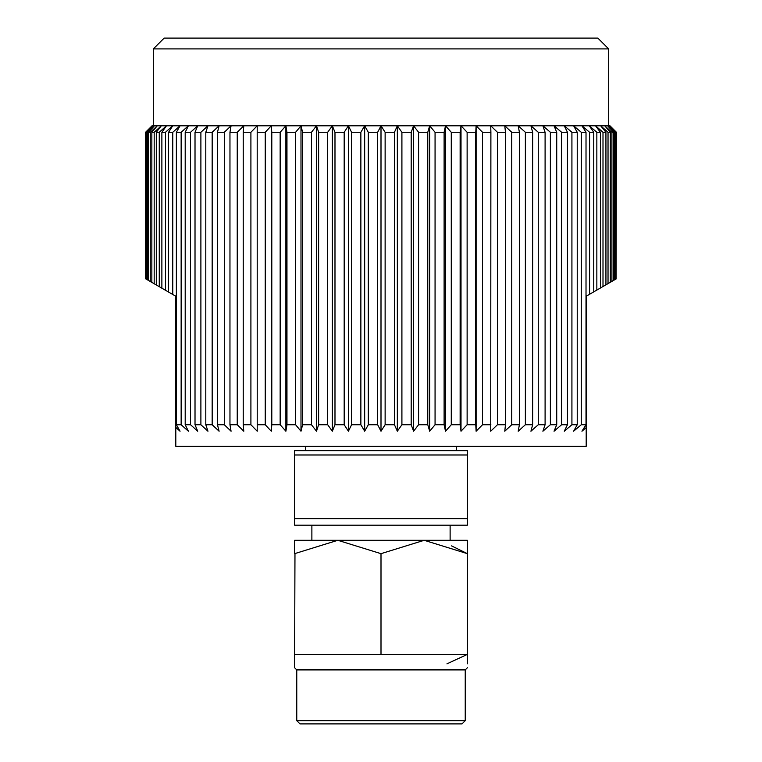 <?xml version="1.0" encoding="UTF-8"?>
<svg xmlns="http://www.w3.org/2000/svg" width="762" height="762" viewBox="0 0 762 762"><rect width="100%" height="100%" fill="white"/><g stroke="black" fill="none" stroke-linecap="round" stroke-linejoin="round"><path stroke-width="1.14" d="M311.877 525.18L311.877 540.296M450.123 525.18L450.123 540.296M456.6 450.656L456.6 446.342M305.4 450.656L305.4 446.342M164.135 38.1L597.865 38.1L608.667 48.901L153.333 48.901L164.135 38.1M608.667 125.797L608.667 48.901M153.333 125.797L153.333 48.901M467.401 454.981L467.401 525.18L294.599 525.18L294.599 450.656L467.401 450.656L467.401 454.981L294.599 454.981M294.599 518.703L467.401 518.703M586.016 424.739L586.016 132.274L581.263 132.274L581.263 424.739L586.016 424.739L581.949 431.216L586.197 427.625L586.197 446.342L175.803 446.342L175.803 427.444L180.051 431.216L176.365 424.739L181.146 424.739L181.146 132.274L176.365 132.274L176.365 424.739M351.577 424.739L360.864 424.739L360.864 132.274L351.577 132.274L351.577 424.739L348.415 431.216L348.415 125.797L364.665 125.797L360.864 132.274M377.657 132.274L368.322 132.274L368.322 424.739L377.657 424.739L377.657 132.274L381 125.797L609.962 125.797L616.42 132.274L616.096 278.959L616.42 132.274M334.985 424.739L344.186 424.739L344.186 132.274L334.985 132.274L334.985 424.739L332.327 431.216L332.327 125.797L348.415 125.797L344.186 132.274M318.63 424.739L327.689 424.739L327.689 132.274L318.63 132.274L318.63 424.739L316.497 431.216L316.497 125.797L332.327 125.797L327.689 132.274M302.6 424.739L311.468 424.739L311.468 132.274L302.6 132.274L302.6 424.739L300.99 431.216L300.99 125.797L316.497 125.797L311.468 132.274M286.96 424.739L295.599 424.739L295.599 132.274L286.96 132.274L286.96 424.739L285.883 431.216L285.883 125.797L300.99 125.797L295.599 132.274M271.796 424.739L280.159 424.739L280.159 132.274L271.796 132.274L271.796 424.739L271.272 431.216L271.272 125.797L285.883 125.797L280.159 132.274M257.194 424.739L265.243 424.739L265.243 132.274L257.194 132.274L257.213 431.216L250.908 424.739L250.908 132.274L243.23 132.274L243.23 424.739L250.908 424.739M229.962 424.739L237.239 424.739L237.239 132.274L229.962 132.274L229.962 424.739L231.067 431.216L224.304 424.739L224.304 132.274L217.456 132.274L217.456 424.739L224.304 424.739M205.797 424.739L212.169 424.739L212.169 132.274L205.797 132.274L205.797 424.739L207.959 431.216L200.892 424.739L200.892 132.274L195.015 132.274L195.015 424.739L200.892 424.739M185.195 424.739L190.538 424.739L190.538 132.274L185.195 132.274L185.195 424.739L188.385 431.216L181.146 424.739M168.583 292.056L172.774 294.475L172.774 132.274L168.583 132.274L168.583 292.056L165.468 290.255L165.468 132.274L161.877 132.274L161.877 288.179L165.468 290.255M156.296 284.959L159.258 286.674L159.258 132.274L156.296 132.274L156.296 284.959L154.181 283.74L154.181 132.274L151.848 132.274L151.848 282.397L154.181 283.74M148.58 280.502L150.257 281.473L150.257 132.274L148.58 132.274L148.58 280.502L147.504 279.883L147.504 132.274L146.495 132.274L146.495 279.302L147.504 279.883M145.599 278.778L145.58 132.274L152.038 125.797L271.272 125.797L265.243 132.274M616.096 132.274L609.381 125.797L615.582 132.274L615.582 279.263L614.591 279.825L614.591 132.274L607.628 125.797L613.543 132.274L611.905 132.274L611.905 281.378L613.543 280.435L613.543 132.274M615.582 132.274L614.591 132.274M611.905 132.274L604.723 125.797L610.324 132.274L610.324 282.292L608.028 283.616L608.028 132.274L600.685 125.797L605.933 132.274L602.999 132.274L602.999 286.522L605.933 284.826L605.933 132.274M610.324 132.274L608.028 132.274M602.999 132.274L595.522 125.797L600.408 132.274L600.408 288.017L596.846 290.074L596.846 132.274L589.274 125.797L593.75 132.274L589.588 132.274L589.588 294.265L593.75 291.856L593.75 132.274M600.408 132.274L596.846 132.274M571.919 424.739L577.234 424.739L577.234 132.274L571.919 132.274L571.919 424.739L564.29 431.216L567.452 424.739L567.452 132.274L561.604 132.274L561.604 424.739L567.452 424.739M550.374 424.739L556.727 424.739L556.727 132.274L550.374 132.274L550.374 424.739L542.896 431.216L545.097 424.739L545.097 132.274L538.267 132.274L538.267 424.739L545.097 424.739M525.37 424.739L532.638 424.739L532.638 132.274L525.37 132.274L525.37 424.739L518.208 431.216L519.398 424.739L519.398 132.274L511.74 132.274L511.74 424.739L519.398 424.739M497.434 424.739L505.463 424.739L505.463 132.274L497.434 132.274L497.434 424.739L490.728 431.216L490.89 132.274L482.537 132.274L482.537 424.739L490.89 424.739M467.125 424.739L475.755 424.739L475.755 132.274L467.125 132.274L467.125 424.739L461.01 431.216L461.01 125.797L460.134 132.274L451.275 132.274L451.275 424.739L460.134 424.739L460.134 132.274M435.064 424.739L444.113 424.739L444.113 132.274L435.064 132.274L435.064 424.739L429.673 431.216L429.673 125.797L427.768 132.274L418.586 132.274L418.586 424.739L427.768 424.739L427.768 132.274M401.907 424.739L411.194 424.739L411.194 132.274L401.907 132.274L401.907 424.739L397.335 431.216L397.335 125.797L394.459 132.274L385.124 132.274L385.124 424.739L394.459 424.739L394.459 132.274M351.577 132.274L348.415 125.797M368.322 132.274L364.665 125.797L381 125.797L385.124 132.274M334.985 132.274L332.327 125.797M318.63 132.274L316.497 125.797M302.6 132.274L300.99 125.797M286.96 132.274L285.883 125.797M271.796 132.274L271.272 125.797M257.194 132.274L257.213 125.797L250.908 132.274M243.23 132.274L243.792 125.797L237.239 132.274M229.962 132.274L231.067 125.797L224.304 132.274M217.456 132.274L219.104 125.797L212.169 132.274M205.797 132.274L207.959 125.797L200.892 132.274M195.015 132.274L197.71 125.797L190.538 132.274M185.195 132.274L188.385 125.797L181.146 132.274M176.365 132.274L180.051 125.797L172.774 132.274M168.583 132.274L172.726 125.797L165.468 132.274M161.877 132.274L166.478 125.797L159.258 132.274M156.296 132.274L161.315 125.797L154.181 132.274M151.848 132.274L157.277 125.797L150.257 132.274M148.58 132.274L154.372 125.797L147.504 132.274M146.495 132.274L152.619 125.797L145.942 132.274M152.038 125.797L145.58 132.274M589.588 132.274L581.949 125.797L586.016 132.274M581.263 132.274L573.615 125.797L577.234 132.274M571.919 132.274L564.29 125.797L567.452 132.274M561.604 132.274L554.041 125.797L556.727 132.274M550.374 132.274L542.896 125.797L545.097 132.274M538.267 132.274L530.933 125.797L532.638 132.274M525.37 132.274L518.208 125.797L519.398 132.274M511.74 132.274L504.787 125.797L505.463 132.274M497.434 132.274L490.728 125.797L490.89 132.274M482.537 132.274L476.117 125.797L475.755 132.274M467.125 132.274L461.01 125.797M451.275 132.274L445.503 125.797L444.113 132.274M435.064 132.274L429.673 125.797M418.586 132.274L413.585 125.797L411.194 132.274M401.907 132.274L397.335 125.797M360.864 424.739L364.665 431.216L368.322 424.739M344.186 424.739L348.415 431.216M327.689 424.739L332.327 431.216M311.468 424.739L316.497 431.216M295.599 424.739L300.99 431.216M280.159 424.739L285.883 431.216M265.243 424.739L271.272 431.216M237.239 424.739L243.792 431.216L243.23 424.739M212.169 424.739L219.104 431.216L217.456 424.739M190.538 424.739L197.71 431.216L195.015 424.739M577.234 424.739L573.615 431.216L581.263 424.739M556.727 424.739L554.041 431.216L561.604 424.739M532.638 424.739L530.933 431.216L538.267 424.739M505.463 424.739L504.787 431.216L511.74 424.739M475.755 424.739L476.117 431.216L482.537 424.739M460.134 424.739L461.01 431.216M444.113 424.739L445.503 431.216L451.275 424.739M427.768 424.739L429.673 431.216M411.194 424.739L413.585 431.216L418.586 424.739M394.459 424.739L397.335 431.216M377.657 424.739L381 431.216L385.124 424.739M172.774 294.475L175.803 296.218L175.803 427.444M586.197 427.625L586.197 296.218L589.588 294.265M161.877 288.179L159.258 286.674M151.848 282.397L150.257 281.473M146.495 279.302L145.942 278.987M615.582 279.263L616.096 278.959M613.543 280.435L614.591 279.825M610.324 282.292L611.905 281.378M605.933 284.826L608.028 283.616M600.408 288.017L602.999 286.522M593.75 291.856L596.846 290.074M381 431.216L381 125.797M413.585 431.216L413.585 125.797M445.503 431.216L445.503 125.797M476.117 431.216L476.117 125.797M364.665 431.216L364.665 125.797M296.761 720.662L465.239 720.662L462.001 723.9L299.999 723.9L296.761 720.662L296.761 669.903L294.599 667.741L294.97 553.45M465.239 720.662L465.239 669.903L296.761 669.903M446.951 663.835L467.401 654.377L294.599 654.377L294.599 663.797M467.401 663.797L467.401 553.669L424.196 540.296L381 553.669L381 654.377M467.401 540.296L467.401 553.669L467.401 540.296L337.804 540.296L294.599 553.669L294.599 540.296L337.804 540.296L381 553.669M451.552 545.887L467.392 553.66M465.239 669.903L467.401 667.741"/></g></svg>
